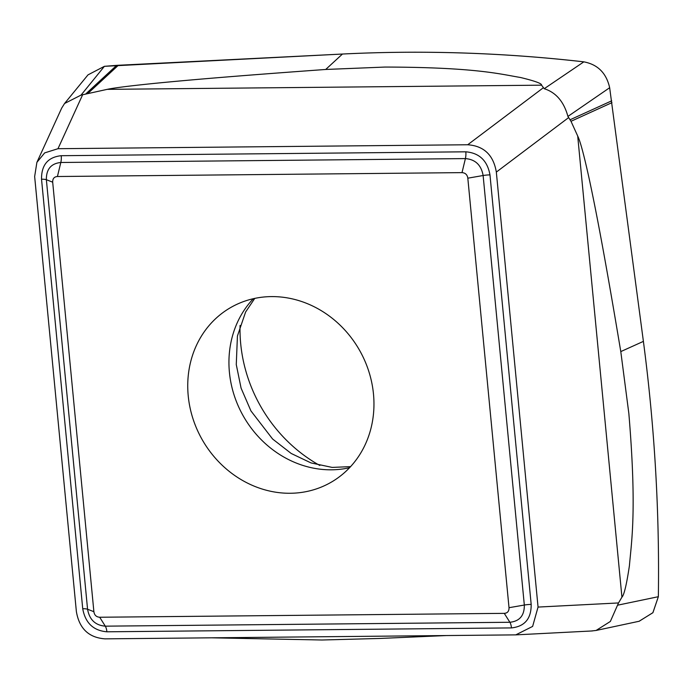 <?xml version="1.0" encoding="UTF-8"?>
<svg xmlns="http://www.w3.org/2000/svg" width="693" height="693" viewBox="0 0 693 693"><rect width="100%" height="100%" fill="white"/><g stroke="black" fill="none" stroke-linecap="round" stroke-linejoin="round"><path stroke-width="1.04" d="M99.697 617.246C96.336 617.004 94.395 615.15 93.884 611.694L52.685 182.172C52.607 178.629 54.184 176.75 57.424 176.516L462.006 172.626C465.367 172.869 467.299 174.723 467.818 178.179L509.017 607.7C509.095 611.243 507.519 613.132 504.279 613.357L99.697 617.246L105.293 626.16L509.875 622.271L504.279 613.357M373.484 394.048A100.762 90.488 -119.7 0 0 230.977 307.38A100.762 90.488 -119.7 0 0 188.219 395.824A100.762 90.488 -119.7 0 0 330.717 482.493A100.762 90.488 -119.7 0 0 373.484 394.048M515.774 634.875L104.998 638.851C88.799 637.673 79.253 628.568 76.369 611.512L34.65 176.533L36.894 162.344L44.681 152.884L57.987 148.7L467.706 144.759C483.905 145.928 493.451 155.041 496.335 172.089L538.054 607.077L532.622 626.42L515.774 634.875L592.411 630.942M591.718 630.951L596.101 630.457L610.351 621.456L618.52 602.945L621.933 597.158L577.702 136.027L570.997 121.292L567.922 116.424C563.903 101.706 556.003 92.464 544.23 88.704L541.562 85.178C542.004 83.567 534.979 81.003 520.495 77.495C500.779 74.246 476.247 67.282 385.083 67.056L325.71 69.465C226.646 76.611 184.771 80.405 154.86 83.342C129.877 85.88 113.99 87.881 107.207 89.354L81.038 95.106L64.562 103.5L61.677 108.117L37.11 161.893M621.933 597.158C624.098 595.044 626.593 584.58 629.409 565.748C631.47 541.45 636.954 510.854 628.854 413.539L620.789 351.594C603.854 250.268 595.616 208.922 589.422 179.825C584.138 155.674 580.232 141.069 577.702 136.027M639.05 621.283L652.867 612.742L658.35 596.699L617.619 605.188M639.171 621.257L652.936 612.655L658.35 596.699A1690.305 1517.939 -119.7 0 0 643.399 341.38L609.658 87.725C606.375 73.112 597.773 64.484 583.835 61.85A1690.305 1517.939 -119.7 0 0 342.463 54.037L104.409 66.32L87.994 74.87L64.562 103.5M544.23 88.704L583.835 61.85C597.773 64.484 606.375 73.112 609.658 87.725L567.922 116.424M81.038 95.106L104.409 66.32L116.675 65.359L85.941 93.763M211.867 637.82L322.011 640.003L379.894 638.452L445.902 635.568M319.82 465.471A143.945 129.27 60.3 0 1 240.696 343.711A143.945 129.27 60.3 0 1 240.064 325.441M658.35 596.699A1690.305 1517.939 -119.7 0 0 643.399 341.38L609.658 87.725M583.835 61.842A1690.305 1517.939 -119.7 0 0 342.463 54.037L116.675 65.359M509.017 607.7L524.324 605.041A9 1.767 174.5 0 1 531.176 604.409C531.323 618.65 524.757 626.489 511.477 627.91A9 3.543 89.4 0 0 509.875 622.271C519.646 621.257 524.462 615.514 524.324 605.041L483.125 175.52C481.254 165.055 475.346 159.416 465.401 158.593L60.819 162.483C51.048 163.496 46.232 169.239 46.37 179.712L87.569 609.242L93.884 611.694M52.685 182.172L46.37 179.712A9 1.767 -5.5 0 0 41.528 179.201L82.727 608.723A9 1.767 174.5 0 1 87.569 609.242C89.44 619.698 95.348 625.337 105.293 626.16A9 3.543 -90.6 0 1 106.895 631.799L511.477 627.91M462.006 172.626L465.401 158.593A9 3.543 89.4 0 0 465.809 151.81C479.339 152.971 487.396 160.663 489.977 174.887A9 1.767 -5.5 0 0 483.125 175.52L467.818 178.179M41.528 179.201C41.381 164.951 47.947 157.12 61.227 155.7A9 3.543 -90.6 0 1 60.819 162.483L57.424 176.516M61.227 155.7L465.809 151.81M489.977 174.887L531.176 604.409M82.727 608.723C85.308 622.938 93.364 630.63 106.895 631.799M496.335 172.089L568.494 117.697M618.52 602.945L538.054 607.077M543.121 87.916L467.706 144.759M541.562 85.178L107.207 89.354M57.987 148.7L82.632 94.759M643.399 341.38L620.789 351.594M88.141 93.208L118.382 65.255M342.463 54.037L325.71 69.465M611.711 100.832L570.079 119.768M570.997 121.292L611.971 102.651M349.575 467.706A100.762 90.488 60.3 0 1 229.418 372.366A100.762 90.488 60.3 0 1 253.317 298.709M639.284 621.231L596.101 630.457M254.764 298.388L245.617 312.006L237.43 336.001L236.27 364.57L241.086 388.141L250.953 410.94L272.618 439.033L291.225 453.482L311.001 462.915L332.172 467.411L350.589 466.623"/></g></svg>

